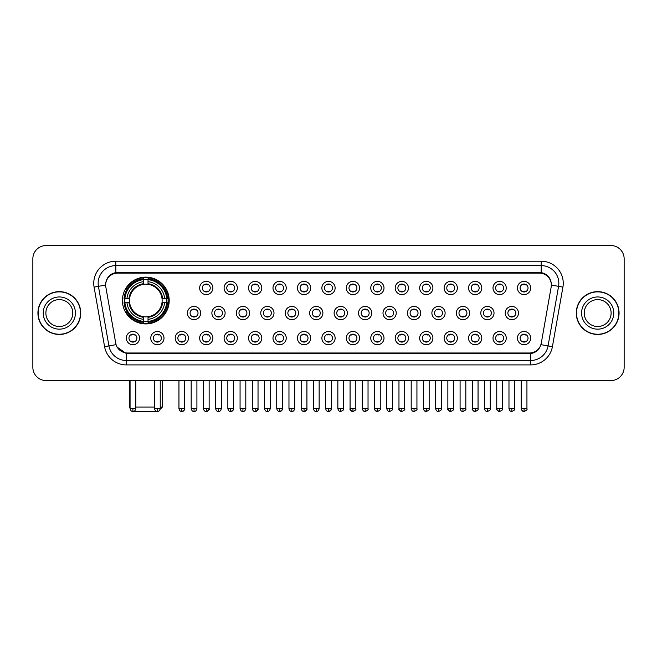 <?xml version="1.0" encoding="UTF-8"?>
<svg xmlns="http://www.w3.org/2000/svg" width="657" height="657" viewBox="0 0 657 657"><rect width="100%" height="100%" fill="white"/><g stroke="black" fill="none" stroke-linecap="round" stroke-linejoin="round"><path stroke-width="0.99" d="M122.424 300.52A23.389 23.389 0 0 0 145.813 323.909A23.389 23.389 0 0 0 169.202 300.52A23.389 23.389 0 0 0 145.813 277.139A23.389 23.389 0 0 0 122.424 300.52M163.995 338.117A6.619 6.619 0 0 1 157.376 344.736A6.619 6.619 0 0 1 150.757 338.117A6.619 6.619 0 0 1 157.376 331.498A6.619 6.619 0 0 1 163.995 338.117M153.401 338.117A3.975 3.975 0 0 0 157.376 342.092A3.975 3.975 0 0 0 161.351 338.117A3.975 3.975 0 0 0 157.376 334.15A3.975 3.975 0 0 0 153.401 338.117M188.444 338.117A6.619 6.619 0 0 1 181.825 344.736A6.619 6.619 0 0 1 175.205 338.117A6.619 6.619 0 0 1 181.825 331.498A6.619 6.619 0 0 1 188.444 338.117M177.85 338.117A3.975 3.975 0 0 0 181.825 342.092A3.975 3.975 0 0 0 185.791 338.117A3.975 3.975 0 0 0 181.825 334.15A3.975 3.975 0 0 0 177.85 338.117M212.884 338.117A6.619 6.619 0 0 1 206.265 344.736A6.619 6.619 0 0 1 199.646 338.117A6.619 6.619 0 0 1 206.265 331.498A6.619 6.619 0 0 1 212.884 338.117M202.299 338.117A3.975 3.975 0 0 0 206.265 342.092A3.975 3.975 0 0 0 210.24 338.117A3.975 3.975 0 0 0 206.265 334.15A3.975 3.975 0 0 0 202.299 338.117M237.333 338.117A6.619 6.619 0 0 1 230.714 344.736A6.619 6.619 0 0 1 224.094 338.117A6.619 6.619 0 0 1 230.714 331.498A6.619 6.619 0 0 1 237.333 338.117M226.747 338.117A3.975 3.975 0 0 0 230.714 342.092A3.975 3.975 0 0 0 234.689 338.117A3.975 3.975 0 0 0 230.714 334.15A3.975 3.975 0 0 0 226.747 338.117M261.782 338.117A6.619 6.619 0 0 1 255.162 344.736A6.619 6.619 0 0 1 248.543 338.117A6.619 6.619 0 0 1 255.162 331.498A6.619 6.619 0 0 1 261.782 338.117M251.188 338.117A3.975 3.975 0 0 0 255.162 342.092A3.975 3.975 0 0 0 259.129 338.117A3.975 3.975 0 0 0 255.162 334.15A3.975 3.975 0 0 0 251.188 338.117M286.23 338.117A6.619 6.619 0 0 1 279.611 344.736A6.619 6.619 0 0 1 272.992 338.117A6.619 6.619 0 0 1 279.611 331.498A6.619 6.619 0 0 1 286.23 338.117M275.636 338.117A3.975 3.975 0 0 0 279.611 342.092A3.975 3.975 0 0 0 283.578 338.117A3.975 3.975 0 0 0 279.611 334.15A3.975 3.975 0 0 0 275.636 338.117M310.671 338.117A6.619 6.619 0 0 1 304.051 344.736A6.619 6.619 0 0 1 297.432 338.117A6.619 6.619 0 0 1 304.051 331.498A6.619 6.619 0 0 1 310.671 338.117M300.085 338.117A3.975 3.975 0 0 0 304.051 342.092A3.975 3.975 0 0 0 308.026 338.117A3.975 3.975 0 0 0 304.051 334.15A3.975 3.975 0 0 0 300.085 338.117M335.119 338.117A6.619 6.619 0 0 1 328.5 344.736A6.619 6.619 0 0 1 321.881 338.117A6.619 6.619 0 0 1 328.5 331.498A6.619 6.619 0 0 1 335.119 338.117M324.525 338.117A3.975 3.975 0 0 0 328.5 342.092A3.975 3.975 0 0 0 332.475 338.117A3.975 3.975 0 0 0 328.5 334.15A3.975 3.975 0 0 0 324.525 338.117M359.568 338.117A6.619 6.619 0 0 1 352.949 344.736A6.619 6.619 0 0 1 346.329 338.117A6.619 6.619 0 0 1 352.949 331.498A6.619 6.619 0 0 1 359.568 338.117M348.974 338.117A3.975 3.975 0 0 0 352.949 342.092A3.975 3.975 0 0 0 356.915 338.117A3.975 3.975 0 0 0 352.949 334.15A3.975 3.975 0 0 0 348.974 338.117M384.008 338.117A6.619 6.619 0 0 1 377.389 344.736A6.619 6.619 0 0 1 370.77 338.117A6.619 6.619 0 0 1 377.389 331.498A6.619 6.619 0 0 1 384.008 338.117M373.422 338.117A3.975 3.975 0 0 0 377.389 342.092A3.975 3.975 0 0 0 381.364 338.117A3.975 3.975 0 0 0 377.389 334.15A3.975 3.975 0 0 0 373.422 338.117M408.457 338.117A6.619 6.619 0 0 1 401.838 344.736A6.619 6.619 0 0 1 395.218 338.117A6.619 6.619 0 0 1 401.838 331.498A6.619 6.619 0 0 1 408.457 338.117M397.871 338.117A3.975 3.975 0 0 0 401.838 342.092A3.975 3.975 0 0 0 405.812 338.117A3.975 3.975 0 0 0 401.838 334.15A3.975 3.975 0 0 0 397.871 338.117M432.906 338.117A6.619 6.619 0 0 1 426.286 344.736A6.619 6.619 0 0 1 419.667 338.117A6.619 6.619 0 0 1 426.286 331.498A6.619 6.619 0 0 1 432.906 338.117M422.311 338.117A3.975 3.975 0 0 0 426.286 342.092A3.975 3.975 0 0 0 430.253 338.117A3.975 3.975 0 0 0 426.286 334.15A3.975 3.975 0 0 0 422.311 338.117M457.354 338.117A6.619 6.619 0 0 1 450.735 344.736A6.619 6.619 0 0 1 444.116 338.117A6.619 6.619 0 0 1 450.735 331.498A6.619 6.619 0 0 1 457.354 338.117M446.76 338.117A3.975 3.975 0 0 0 450.735 342.092A3.975 3.975 0 0 0 454.701 338.117A3.975 3.975 0 0 0 450.735 334.15A3.975 3.975 0 0 0 446.76 338.117M481.795 338.117A6.619 6.619 0 0 1 475.175 344.736A6.619 6.619 0 0 1 468.556 338.117A6.619 6.619 0 0 1 475.175 331.498A6.619 6.619 0 0 1 481.795 338.117M471.209 338.117A3.975 3.975 0 0 0 475.175 342.092A3.975 3.975 0 0 0 479.15 338.117A3.975 3.975 0 0 0 475.175 334.15A3.975 3.975 0 0 0 471.209 338.117M506.243 338.117A6.619 6.619 0 0 1 499.624 344.736A6.619 6.619 0 0 1 493.005 338.117A6.619 6.619 0 0 1 499.624 331.498A6.619 6.619 0 0 1 506.243 338.117M495.649 338.117A3.975 3.975 0 0 0 499.624 342.092A3.975 3.975 0 0 0 503.599 338.117A3.975 3.975 0 0 0 499.624 334.15A3.975 3.975 0 0 0 495.649 338.117M530.692 338.117A6.619 6.619 0 0 1 524.072 344.736A6.619 6.619 0 0 1 517.453 338.117A6.619 6.619 0 0 1 524.072 331.498A6.619 6.619 0 0 1 530.692 338.117M520.098 338.117A3.975 3.975 0 0 0 524.072 342.092A3.975 3.975 0 0 0 528.039 338.117A3.975 3.975 0 0 0 524.072 334.15A3.975 3.975 0 0 0 520.098 338.117M139.547 338.117A6.619 6.619 0 0 1 132.928 344.736A6.619 6.619 0 0 1 126.308 338.117A6.619 6.619 0 0 1 132.928 331.498A6.619 6.619 0 0 1 139.547 338.117M128.961 338.117A3.975 3.975 0 0 0 132.928 342.092A3.975 3.975 0 0 0 136.902 338.117A3.975 3.975 0 0 0 132.928 334.15A3.975 3.975 0 0 0 128.961 338.117M200.664 313.052A6.619 6.619 0 0 1 194.045 319.672A6.619 6.619 0 0 1 187.426 313.052A6.619 6.619 0 0 1 194.045 306.433A6.619 6.619 0 0 1 200.664 313.052M190.07 313.052A3.975 3.975 0 0 0 194.045 317.027A3.975 3.975 0 0 0 198.02 313.052A3.975 3.975 0 0 0 194.045 309.086A3.975 3.975 0 0 0 190.07 313.052M225.113 313.052A6.619 6.619 0 0 1 218.494 319.672A6.619 6.619 0 0 1 211.874 313.052A6.619 6.619 0 0 1 218.494 306.433A6.619 6.619 0 0 1 225.113 313.052M214.519 313.052A3.975 3.975 0 0 0 218.494 317.027A3.975 3.975 0 0 0 222.46 313.052A3.975 3.975 0 0 0 218.494 309.086A3.975 3.975 0 0 0 214.519 313.052M249.553 313.052A6.619 6.619 0 0 1 242.934 319.672A6.619 6.619 0 0 1 236.323 313.052A6.619 6.619 0 0 1 242.934 306.433A6.619 6.619 0 0 1 249.553 313.052M238.967 313.052A3.975 3.975 0 0 0 242.934 317.027A3.975 3.975 0 0 0 246.909 313.052A3.975 3.975 0 0 0 242.934 309.086A3.975 3.975 0 0 0 238.967 313.052M274.002 313.052A6.619 6.619 0 0 1 267.383 319.672A6.619 6.619 0 0 1 260.763 313.052A6.619 6.619 0 0 1 267.383 306.433A6.619 6.619 0 0 1 274.002 313.052M263.416 313.052A3.975 3.975 0 0 0 267.383 317.027A3.975 3.975 0 0 0 271.357 313.052A3.975 3.975 0 0 0 267.383 309.086A3.975 3.975 0 0 0 263.416 313.052M298.45 313.052A6.619 6.619 0 0 1 291.831 319.672A6.619 6.619 0 0 1 285.212 313.052A6.619 6.619 0 0 1 291.831 306.433A6.619 6.619 0 0 1 298.45 313.052M287.856 313.052A3.975 3.975 0 0 0 291.831 317.027A3.975 3.975 0 0 0 295.806 313.052A3.975 3.975 0 0 0 291.831 309.086A3.975 3.975 0 0 0 287.856 313.052M322.899 313.052A6.619 6.619 0 0 1 316.28 319.672A6.619 6.619 0 0 1 309.661 313.052A6.619 6.619 0 0 1 316.28 306.433A6.619 6.619 0 0 1 322.899 313.052M312.305 313.052A3.975 3.975 0 0 0 316.28 317.027A3.975 3.975 0 0 0 320.246 313.052A3.975 3.975 0 0 0 316.28 309.086A3.975 3.975 0 0 0 312.305 313.052M347.339 313.052A6.619 6.619 0 0 1 340.72 319.672A6.619 6.619 0 0 1 334.101 313.052A6.619 6.619 0 0 1 340.72 306.433A6.619 6.619 0 0 1 347.339 313.052M336.754 313.052A3.975 3.975 0 0 0 340.72 317.027A3.975 3.975 0 0 0 344.695 313.052A3.975 3.975 0 0 0 340.72 309.086A3.975 3.975 0 0 0 336.754 313.052M371.788 313.052A6.619 6.619 0 0 1 365.169 319.672A6.619 6.619 0 0 1 358.55 313.052A6.619 6.619 0 0 1 365.169 306.433A6.619 6.619 0 0 1 371.788 313.052M361.194 313.052A3.975 3.975 0 0 0 365.169 317.027A3.975 3.975 0 0 0 369.144 313.052A3.975 3.975 0 0 0 365.169 309.086A3.975 3.975 0 0 0 361.194 313.052M396.237 313.052A6.619 6.619 0 0 1 389.617 319.672A6.619 6.619 0 0 1 382.998 313.052A6.619 6.619 0 0 1 389.617 306.433A6.619 6.619 0 0 1 396.237 313.052M385.643 313.052A3.975 3.975 0 0 0 389.617 317.027A3.975 3.975 0 0 0 393.584 313.052A3.975 3.975 0 0 0 389.617 309.086A3.975 3.975 0 0 0 385.643 313.052M420.677 313.052A6.619 6.619 0 0 1 414.066 319.672A6.619 6.619 0 0 1 407.447 313.052A6.619 6.619 0 0 1 414.066 306.433A6.619 6.619 0 0 1 420.677 313.052M410.091 313.052A3.975 3.975 0 0 0 414.066 317.027A3.975 3.975 0 0 0 418.033 313.052A3.975 3.975 0 0 0 414.066 309.086A3.975 3.975 0 0 0 410.091 313.052M445.126 313.052A6.619 6.619 0 0 1 438.506 319.672A6.619 6.619 0 0 1 431.887 313.052A6.619 6.619 0 0 1 438.506 306.433A6.619 6.619 0 0 1 445.126 313.052M434.54 313.052A3.975 3.975 0 0 0 438.506 317.027A3.975 3.975 0 0 0 442.481 313.052A3.975 3.975 0 0 0 438.506 309.086A3.975 3.975 0 0 0 434.54 313.052M469.574 313.052A6.619 6.619 0 0 1 462.955 319.672A6.619 6.619 0 0 1 456.336 313.052A6.619 6.619 0 0 1 462.955 306.433A6.619 6.619 0 0 1 469.574 313.052M458.98 313.052A3.975 3.975 0 0 0 462.955 317.027A3.975 3.975 0 0 0 466.93 313.052A3.975 3.975 0 0 0 462.955 309.086A3.975 3.975 0 0 0 458.98 313.052M494.023 313.052A6.619 6.619 0 0 1 487.404 319.672A6.619 6.619 0 0 1 480.784 313.052A6.619 6.619 0 0 1 487.404 306.433A6.619 6.619 0 0 1 494.023 313.052M483.429 313.052A3.975 3.975 0 0 0 487.404 317.027A3.975 3.975 0 0 0 491.37 313.052A3.975 3.975 0 0 0 487.404 309.086A3.975 3.975 0 0 0 483.429 313.052M518.463 313.052A6.619 6.619 0 0 1 511.844 319.672A6.619 6.619 0 0 1 505.225 313.052A6.619 6.619 0 0 1 511.844 306.433A6.619 6.619 0 0 1 518.463 313.052M507.877 313.052A3.975 3.975 0 0 0 511.844 317.027A3.975 3.975 0 0 0 515.819 313.052A3.975 3.975 0 0 0 511.844 309.086A3.975 3.975 0 0 0 507.877 313.052M212.884 287.988A6.619 6.619 0 0 1 206.265 294.607A6.619 6.619 0 0 1 199.646 287.988A6.619 6.619 0 0 1 206.265 281.368A6.619 6.619 0 0 1 212.884 287.988M202.299 287.988A3.975 3.975 0 0 0 206.265 291.963A3.975 3.975 0 0 0 210.24 287.988A3.975 3.975 0 0 0 206.265 284.021A3.975 3.975 0 0 0 202.299 287.988M237.333 287.988A6.619 6.619 0 0 1 230.714 294.607A6.619 6.619 0 0 1 224.094 287.988A6.619 6.619 0 0 1 230.714 281.368A6.619 6.619 0 0 1 237.333 287.988M226.747 287.988A3.975 3.975 0 0 0 230.714 291.963A3.975 3.975 0 0 0 234.689 287.988A3.975 3.975 0 0 0 230.714 284.021A3.975 3.975 0 0 0 226.747 287.988M261.782 287.988A6.619 6.619 0 0 1 255.162 294.607A6.619 6.619 0 0 1 248.543 287.988A6.619 6.619 0 0 1 255.162 281.368A6.619 6.619 0 0 1 261.782 287.988M251.188 287.988A3.975 3.975 0 0 0 255.162 291.963A3.975 3.975 0 0 0 259.129 287.988A3.975 3.975 0 0 0 255.162 284.021A3.975 3.975 0 0 0 251.188 287.988M286.23 287.988A6.619 6.619 0 0 1 279.611 294.607A6.619 6.619 0 0 1 272.992 287.988A6.619 6.619 0 0 1 279.611 281.368A6.619 6.619 0 0 1 286.23 287.988M275.636 287.988A3.975 3.975 0 0 0 279.611 291.963A3.975 3.975 0 0 0 283.578 287.988A3.975 3.975 0 0 0 279.611 284.021A3.975 3.975 0 0 0 275.636 287.988M310.671 287.988A6.619 6.619 0 0 1 304.051 294.607A6.619 6.619 0 0 1 297.432 287.988A6.619 6.619 0 0 1 304.051 281.368A6.619 6.619 0 0 1 310.671 287.988M300.085 287.988A3.975 3.975 0 0 0 304.051 291.963A3.975 3.975 0 0 0 308.026 287.988A3.975 3.975 0 0 0 304.051 284.021A3.975 3.975 0 0 0 300.085 287.988M335.119 287.988A6.619 6.619 0 0 1 328.5 294.607A6.619 6.619 0 0 1 321.881 287.988A6.619 6.619 0 0 1 328.5 281.368A6.619 6.619 0 0 1 335.119 287.988M324.525 287.988A3.975 3.975 0 0 0 328.5 291.963A3.975 3.975 0 0 0 332.475 287.988A3.975 3.975 0 0 0 328.5 284.021A3.975 3.975 0 0 0 324.525 287.988M359.568 287.988A6.619 6.619 0 0 1 352.949 294.607A6.619 6.619 0 0 1 346.329 287.988A6.619 6.619 0 0 1 352.949 281.368A6.619 6.619 0 0 1 359.568 287.988M348.974 287.988A3.975 3.975 0 0 0 352.949 291.963A3.975 3.975 0 0 0 356.915 287.988A3.975 3.975 0 0 0 352.949 284.021A3.975 3.975 0 0 0 348.974 287.988M384.008 287.988A6.619 6.619 0 0 1 377.389 294.607A6.619 6.619 0 0 1 370.77 287.988A6.619 6.619 0 0 1 377.389 281.368A6.619 6.619 0 0 1 384.008 287.988M373.422 287.988A3.975 3.975 0 0 0 377.389 291.963A3.975 3.975 0 0 0 381.364 287.988A3.975 3.975 0 0 0 377.389 284.021A3.975 3.975 0 0 0 373.422 287.988M408.457 287.988A6.619 6.619 0 0 1 401.838 294.607A6.619 6.619 0 0 1 395.218 287.988A6.619 6.619 0 0 1 401.838 281.368A6.619 6.619 0 0 1 408.457 287.988M397.871 287.988A3.975 3.975 0 0 0 401.838 291.963A3.975 3.975 0 0 0 405.812 287.988A3.975 3.975 0 0 0 401.838 284.021A3.975 3.975 0 0 0 397.871 287.988M432.906 287.988A6.619 6.619 0 0 1 426.286 294.607A6.619 6.619 0 0 1 419.667 287.988A6.619 6.619 0 0 1 426.286 281.368A6.619 6.619 0 0 1 432.906 287.988M422.311 287.988A3.975 3.975 0 0 0 426.286 291.963A3.975 3.975 0 0 0 430.253 287.988A3.975 3.975 0 0 0 426.286 284.021A3.975 3.975 0 0 0 422.311 287.988M457.354 287.988A6.619 6.619 0 0 1 450.735 294.607A6.619 6.619 0 0 1 444.116 287.988A6.619 6.619 0 0 1 450.735 281.368A6.619 6.619 0 0 1 457.354 287.988M446.76 287.988A3.975 3.975 0 0 0 450.735 291.963A3.975 3.975 0 0 0 454.701 287.988A3.975 3.975 0 0 0 450.735 284.021A3.975 3.975 0 0 0 446.76 287.988M481.795 287.988A6.619 6.619 0 0 1 475.175 294.607A6.619 6.619 0 0 1 468.556 287.988A6.619 6.619 0 0 1 475.175 281.368A6.619 6.619 0 0 1 481.795 287.988M471.209 287.988A3.975 3.975 0 0 0 475.175 291.963A3.975 3.975 0 0 0 479.15 287.988A3.975 3.975 0 0 0 475.175 284.021A3.975 3.975 0 0 0 471.209 287.988M506.243 287.988A6.619 6.619 0 0 1 499.624 294.607A6.619 6.619 0 0 1 493.005 287.988A6.619 6.619 0 0 1 499.624 281.368A6.619 6.619 0 0 1 506.243 287.988M495.649 287.988A3.975 3.975 0 0 0 499.624 291.963A3.975 3.975 0 0 0 503.599 287.988A3.975 3.975 0 0 0 499.624 284.021A3.975 3.975 0 0 0 495.649 287.988M530.692 287.988A6.619 6.619 0 0 1 524.072 294.607A6.619 6.619 0 0 1 517.453 287.988A6.619 6.619 0 0 1 524.072 281.368A6.619 6.619 0 0 1 530.692 287.988M520.098 287.988A3.975 3.975 0 0 0 524.072 291.963A3.975 3.975 0 0 0 528.039 287.988A3.975 3.975 0 0 0 524.072 284.021A3.975 3.975 0 0 0 520.098 287.988M105.843 287.101A11.916 11.916 0 0 1 117.57 273.123L539.43 273.123A11.916 11.916 0 0 1 551.157 287.101L541.278 343.143A11.916 11.916 0 0 1 529.542 352.99L127.458 352.99A11.916 11.916 0 0 1 115.722 343.143L105.843 287.101M124.526 302.729A21.402 21.402 0 0 1 124.526 298.319M37.925 313.052A21.402 21.402 0 0 0 59.327 334.454A21.402 21.402 0 0 0 80.729 313.052A21.402 21.402 0 0 0 59.327 291.651A21.402 21.402 0 0 0 37.925 313.052M576.271 313.052A21.402 21.402 0 0 0 597.673 334.454A21.402 21.402 0 0 0 619.075 313.052A21.402 21.402 0 0 0 597.673 291.651A21.402 21.402 0 0 0 576.271 313.052M105.711 283.274L105.678 285.056L105.711 283.274C106.631 277.402 109.998 273.846 115.804 272.589L541.196 272.589C546.994 273.838 550.361 277.394 551.289 283.274L551.322 285.056M115.804 261.207L541.196 261.207A22.067 22.067 0 0 1 562.918 287.101L552.414 346.674A22.067 22.067 0 0 1 530.684 364.906L126.316 364.906A22.067 22.067 0 0 1 104.586 346.674L94.082 287.101A22.067 22.067 0 0 1 115.804 261.207L115.804 265.617L541.196 265.617A17.649 17.649 0 0 1 558.573 286.337L548.069 345.902A17.649 17.649 0 0 1 530.684 360.496L126.316 360.496A17.649 17.649 0 0 1 108.931 345.902L98.427 286.337A17.649 17.649 0 0 1 115.804 265.617L115.903 272.573M108.89 276.211L112.06 273.813M112.166 273.755L115.246 272.688M530.684 364.906L530.684 353.573C535.931 352.702 539.323 349.721 540.867 344.638C539.331 349.721 535.94 352.694 530.684 353.573L127.688 353.655L126.316 353.573L117.02 347.036M550.106 279.085L551.289 283.274M624.15 258.776A13.239 13.239 0 0 0 610.911 245.546L46.089 245.546A13.239 13.239 0 0 0 32.85 258.776L32.85 367.329A13.239 13.239 0 0 0 46.089 380.567L610.911 380.567A13.239 13.239 0 0 0 624.15 367.329L624.15 258.776L624.15 367.329M540.916 344.646L548.069 345.902L558.573 286.337L562.918 287.101M32.85 258.776L32.85 367.329M610.911 245.546L46.089 245.546M46.089 380.567L610.911 380.567M72.779 313.052A13.452 13.452 0 0 0 59.327 299.608A13.452 13.452 0 0 0 45.875 313.052A13.452 13.452 0 0 0 59.327 326.504A13.452 13.452 0 0 0 72.779 313.052A13.452 13.452 0 0 1 59.327 326.504A13.452 13.452 0 0 1 45.875 313.052M80.507 313.052A21.18 21.18 0 0 0 59.327 291.872A21.18 21.18 0 0 0 38.147 313.052A21.18 21.18 0 0 0 59.327 334.241A21.18 21.18 0 0 0 80.507 313.052M611.125 313.052A13.452 13.452 0 0 0 597.673 299.608A13.452 13.452 0 0 0 584.221 313.052A13.452 13.452 0 0 0 597.673 326.504A13.452 13.452 0 0 0 611.125 313.052A13.452 13.452 0 0 1 597.673 326.504A13.452 13.452 0 0 1 584.221 313.052M618.853 313.052A21.18 21.18 0 0 0 597.673 291.872A21.18 21.18 0 0 0 576.493 313.052A21.18 21.18 0 0 0 597.673 334.241A21.18 21.18 0 0 0 618.853 313.052M158.025 411.381L133.601 411.381M135.802 407.044L154.51 407.044M160.242 407.044L162.361 407.044L160.168 409.237M161.992 302.729A16.326 16.326 0 0 0 148.022 284.35L148.022 283.693L148.022 284.35A16.326 16.326 0 0 0 129.634 302.729A16.326 16.326 0 0 0 161.992 302.729L162.64 302.729L161.992 302.729A16.326 16.326 0 0 1 148.022 316.699L148.022 319.368A18.971 18.971 0 0 0 164.661 302.729L167.592 302.729A21.886 21.886 0 0 1 148.022 322.3L148.022 321.413A21.008 21.008 0 0 0 166.706 302.729M124.97 302.729A20.958 20.958 0 0 1 124.97 298.319M148.022 279.677A20.958 20.958 0 0 0 143.612 279.677M166.656 298.319A20.958 20.958 0 0 1 166.656 302.729M167.592 298.319A21.886 21.886 0 0 0 148.022 278.749L148.022 279.636A21.008 21.008 0 0 1 166.706 298.319L167.592 298.319M124.042 302.729A21.886 21.886 0 0 0 143.612 322.3L143.612 321.413A21.008 21.008 0 0 1 124.929 302.729L124.042 302.729M166.706 298.319L164.661 298.319A18.971 18.971 0 0 0 148.022 281.681L148.022 279.636M148.022 321.413L148.022 319.368M124.929 302.729L126.965 302.729A18.971 18.971 0 0 0 143.612 319.368L143.612 321.413M148.022 281.681L148.022 283.693A16.975 16.975 0 0 1 162.64 298.319L164.661 298.319M164.661 302.729L162.64 302.729A16.975 16.975 0 0 1 148.022 317.356L148.022 316.699M143.612 319.368L143.612 316.699A16.326 16.326 0 0 1 129.634 302.729L126.965 302.729M161.992 298.319L162.64 298.319M148.022 321.363A20.958 20.958 0 0 1 143.612 321.363M143.612 278.749A21.886 21.886 0 0 0 124.042 298.319L124.929 298.319A21.008 21.008 0 0 1 143.612 279.636L143.612 278.749M143.612 279.636L143.612 281.681A18.971 18.971 0 0 0 126.965 298.319L124.929 298.319M126.965 298.319L128.986 298.319A16.975 16.975 0 0 1 143.612 283.693L143.612 281.681M128.986 298.319L129.634 298.319L128.986 298.319M143.612 316.699L143.612 317.356A16.975 16.975 0 0 1 128.986 302.729M129.265 380.567L129.265 407.044L130.061 407.044M127.458 288.612L126.201 288.612A22.946 22.946 0 0 1 168.759 300.52A22.946 22.946 0 0 1 126.201 312.436L127.458 312.436M204.943 291.733L204.943 291.108A3.384 3.384 0 0 0 207.596 291.108L207.596 291.733M207.596 284.251L207.596 284.875A3.384 3.384 0 0 0 204.943 284.875L204.943 284.251M229.392 291.733L229.392 291.108A3.384 3.384 0 0 0 232.036 291.108L232.036 291.733M232.036 284.251L232.036 284.875A3.384 3.384 0 0 0 229.392 284.875L229.392 284.251M253.84 291.733L253.84 291.108A3.384 3.384 0 0 0 256.485 291.108L256.485 291.733M256.485 284.251L256.485 284.875A3.384 3.384 0 0 0 253.84 284.875L253.84 284.251M278.281 291.733L278.281 291.108A3.384 3.384 0 0 0 280.933 291.108L280.933 291.733M280.933 284.251L280.933 284.875A3.384 3.384 0 0 0 278.281 284.875L278.281 284.251M302.729 291.733L302.729 291.108A3.384 3.384 0 0 0 305.374 291.108L305.374 291.733M305.374 284.251L305.374 284.875A3.384 3.384 0 0 0 302.729 284.875L302.729 284.251M327.178 291.733L327.178 291.108A3.384 3.384 0 0 0 329.822 291.108L329.822 291.733M329.822 284.251L329.822 284.875A3.384 3.384 0 0 0 327.178 284.875L327.178 284.251M351.626 291.733L351.626 291.108A3.384 3.384 0 0 0 354.271 291.108L354.271 291.733M354.271 284.251L354.271 284.875A3.384 3.384 0 0 0 351.626 284.875L351.626 284.251M376.067 291.733L376.067 291.108A3.384 3.384 0 0 0 378.719 291.108L378.719 291.733M378.719 284.251L378.719 284.875A3.384 3.384 0 0 0 376.067 284.875L376.067 284.251M400.515 291.733L400.515 291.108A3.384 3.384 0 0 0 403.16 291.108L403.16 291.733M403.16 284.251L403.16 284.875A3.384 3.384 0 0 0 400.515 284.875L400.515 284.251M424.964 291.733L424.964 291.108A3.384 3.384 0 0 0 427.608 291.108L427.608 291.733M427.608 284.251L427.608 284.875A3.384 3.384 0 0 0 424.964 284.875L424.964 284.251M449.404 291.733L449.404 291.108A3.384 3.384 0 0 0 452.057 291.108L452.057 291.733M452.057 284.251L452.057 284.875A3.384 3.384 0 0 0 449.404 284.875L449.404 284.251M473.853 291.733L473.853 291.108A3.384 3.384 0 0 0 476.497 291.108L476.497 291.733M476.497 284.251L476.497 284.875A3.384 3.384 0 0 0 473.853 284.875L473.853 284.251M498.302 291.733L498.302 291.108A3.384 3.384 0 0 0 500.946 291.108L500.946 291.733M500.946 284.251L500.946 284.875A3.384 3.384 0 0 0 498.302 284.875L498.302 284.251M522.75 291.733L522.75 291.108A3.384 3.384 0 0 0 525.395 291.108L525.395 291.733M525.395 284.251L525.395 284.875A3.384 3.384 0 0 0 522.75 284.875L522.75 284.251M192.723 316.797L192.723 316.173A3.384 3.384 0 0 0 195.367 316.173L195.367 316.797M195.367 309.307L195.367 309.94A3.384 3.384 0 0 0 192.723 309.94L192.723 309.307M217.171 316.797L217.171 316.173A3.384 3.384 0 0 0 219.816 316.173L219.816 316.797M219.816 309.307L219.816 309.94A3.384 3.384 0 0 0 217.171 309.94L217.171 309.307M241.612 316.797L241.612 316.173A3.384 3.384 0 0 0 244.264 316.173L244.264 316.797M244.264 309.307L244.264 309.94A3.384 3.384 0 0 0 241.612 309.94L241.612 309.307M266.06 316.797L266.06 316.173A3.384 3.384 0 0 0 268.705 316.173L268.705 316.797M268.705 309.307L268.705 309.94A3.384 3.384 0 0 0 266.06 309.94L266.06 309.307M290.509 316.797L290.509 316.173A3.384 3.384 0 0 0 293.153 316.173L293.153 316.797M293.153 309.307L293.153 309.94A3.384 3.384 0 0 0 290.509 309.94L290.509 309.307M314.949 316.797L314.949 316.173A3.384 3.384 0 0 0 317.602 316.173L317.602 316.797M317.602 309.307L317.602 309.94A3.384 3.384 0 0 0 314.949 309.94L314.949 309.307M339.398 316.797L339.398 316.173A3.384 3.384 0 0 0 342.051 316.173L342.051 316.797M342.051 309.307L342.051 309.94A3.384 3.384 0 0 0 339.398 309.94L339.398 309.307M363.847 316.797L363.847 316.173A3.384 3.384 0 0 0 366.491 316.173L366.491 316.797M366.491 309.307L366.491 309.94A3.384 3.384 0 0 0 363.847 309.94L363.847 309.307M388.295 316.797L388.295 316.173A3.384 3.384 0 0 0 390.94 316.173L390.94 316.797M390.94 309.307L390.94 309.94A3.384 3.384 0 0 0 388.295 309.94L388.295 309.307M412.736 316.797L412.736 316.173A3.384 3.384 0 0 0 415.388 316.173L415.388 316.797M415.388 309.307L415.388 309.94A3.384 3.384 0 0 0 412.736 309.94L412.736 309.307M437.184 316.797L437.184 316.173A3.384 3.384 0 0 0 439.829 316.173L439.829 316.797M439.829 309.307L439.829 309.94A3.384 3.384 0 0 0 437.184 309.94L437.184 309.307M461.633 316.797L461.633 316.173A3.384 3.384 0 0 0 464.277 316.173L464.277 316.797M464.277 309.307L464.277 309.94A3.384 3.384 0 0 0 461.633 309.94L461.633 309.307M486.073 316.797L486.073 316.173A3.384 3.384 0 0 0 488.726 316.173L488.726 316.797M488.726 309.307L488.726 309.94A3.384 3.384 0 0 0 486.073 309.94L486.073 309.307M510.522 316.797L510.522 316.173A3.384 3.384 0 0 0 513.174 316.173L513.174 316.797M513.174 309.307L513.174 309.94A3.384 3.384 0 0 0 510.522 309.94L510.522 309.307M131.605 341.862L131.605 341.238A3.384 3.384 0 0 0 134.25 341.238L134.25 341.862M134.25 334.372L134.25 335.004A3.384 3.384 0 0 0 131.605 335.004L131.605 334.372M156.054 341.862L156.054 341.238A3.384 3.384 0 0 0 158.698 341.238L158.698 341.862M158.698 334.372L158.698 335.004A3.384 3.384 0 0 0 156.054 335.004L156.054 334.372M180.503 341.862L180.503 341.238A3.384 3.384 0 0 0 183.147 341.238L183.147 341.862M183.147 334.372L183.147 335.004A3.384 3.384 0 0 0 180.503 335.004L180.503 334.372M204.943 341.862L204.943 341.238A3.384 3.384 0 0 0 207.596 341.238L207.596 341.862M207.596 334.372L207.596 335.004A3.384 3.384 0 0 0 204.943 335.004L204.943 334.372M229.392 341.862L229.392 341.238A3.384 3.384 0 0 0 232.036 341.238L232.036 341.862M232.036 334.372L232.036 335.004A3.384 3.384 0 0 0 229.392 335.004L229.392 334.372M253.84 341.862L253.84 341.238A3.384 3.384 0 0 0 256.485 341.238L256.485 341.862M256.485 334.372L256.485 335.004A3.384 3.384 0 0 0 253.84 335.004L253.84 334.372M278.281 341.862L278.281 341.238A3.384 3.384 0 0 0 280.933 341.238L280.933 341.862M280.933 334.372L280.933 335.004A3.384 3.384 0 0 0 278.281 335.004L278.281 334.372M302.729 341.862L302.729 341.238A3.384 3.384 0 0 0 305.374 341.238L305.374 341.862M305.374 334.372L305.374 335.004A3.384 3.384 0 0 0 302.729 335.004L302.729 334.372M327.178 341.862L327.178 341.238A3.384 3.384 0 0 0 329.822 341.238L329.822 341.862M329.822 334.372L329.822 335.004A3.384 3.384 0 0 0 327.178 335.004L327.178 334.372M351.626 341.862L351.626 341.238A3.384 3.384 0 0 0 354.271 341.238L354.271 341.862M354.271 334.372L354.271 335.004A3.384 3.384 0 0 0 351.626 335.004L351.626 334.372M376.067 341.862L376.067 341.238A3.384 3.384 0 0 0 378.719 341.238L378.719 341.862M378.719 334.372L378.719 335.004A3.384 3.384 0 0 0 376.067 335.004L376.067 334.372M400.515 341.862L400.515 341.238A3.384 3.384 0 0 0 403.16 341.238L403.16 341.862M403.16 334.372L403.16 335.004A3.384 3.384 0 0 0 400.515 335.004L400.515 334.372M424.964 341.862L424.964 341.238A3.384 3.384 0 0 0 427.608 341.238L427.608 341.862M427.608 334.372L427.608 335.004A3.384 3.384 0 0 0 424.964 335.004L424.964 334.372M449.404 341.862L449.404 341.238A3.384 3.384 0 0 0 452.057 341.238L452.057 341.862M452.057 334.372L452.057 335.004A3.384 3.384 0 0 0 449.404 335.004L449.404 334.372M473.853 341.862L473.853 341.238A3.384 3.384 0 0 0 476.497 341.238L476.497 341.862M476.497 334.372L476.497 335.004A3.384 3.384 0 0 0 473.853 335.004L473.853 334.372M498.302 341.862L498.302 341.238A3.384 3.384 0 0 0 500.946 341.238L500.946 341.862M500.946 334.372L500.946 335.004A3.384 3.384 0 0 0 498.302 335.004L498.302 334.372M522.75 341.862L522.75 341.238A3.384 3.384 0 0 0 525.395 341.238L525.395 341.862M525.395 334.372L525.395 335.004A3.384 3.384 0 0 0 522.75 335.004L522.75 334.372M541.196 261.207L541.196 272.589M94.082 287.101L98.427 286.337A17.649 17.649 0 0 1 98.156 283.274M98.427 286.337L105.662 285.056M126.316 364.906L126.316 353.573M104.586 346.674L116.084 344.646M551.338 285.056L558.573 286.337M548.069 345.902L552.414 346.674M75.424 313.052A16.097 16.097 0 0 0 59.327 296.956A16.097 16.097 0 0 0 43.231 313.052A16.097 16.097 0 0 0 59.327 329.157A16.097 16.097 0 0 0 75.424 313.052M613.769 313.052A16.097 16.097 0 0 0 597.673 296.956A16.097 16.097 0 0 0 581.576 313.052A16.097 16.097 0 0 0 597.673 329.157A16.097 16.097 0 0 0 613.769 313.052M143.612 321.569A21.155 21.155 0 0 0 148.022 321.569M166.853 302.729A21.155 21.155 0 0 0 166.853 298.319M148.022 279.48A21.155 21.155 0 0 0 143.612 279.48M194.045 408.588L191.179 408.588C191.68 410.633 192.632 411.594 194.045 411.454L194.045 408.588L196.911 408.588L196.911 380.567M218.494 408.588L215.627 408.588C216.12 410.633 217.081 411.594 218.494 411.454L218.494 408.588L221.36 408.588L221.36 380.567M242.934 408.588L240.068 408.588C240.569 410.633 241.53 411.594 242.934 411.454L242.934 408.588L245.808 408.588L245.808 380.567M267.383 408.588L264.516 408.588C265.017 410.633 265.97 411.594 267.383 411.454L267.383 408.588L270.249 408.588L270.249 380.567M291.831 408.588L288.965 408.588C289.466 410.633 290.419 411.594 291.831 411.454L291.831 408.588L294.697 408.588L294.697 380.567M316.28 408.588L313.405 408.588C313.906 410.633 314.867 411.594 316.28 411.454L316.28 408.588L319.146 408.588L319.146 380.567M340.72 408.588L337.854 408.588C338.355 410.633 339.308 411.594 340.72 411.454L340.72 408.588L343.595 408.588L343.595 380.567M365.169 408.588L362.303 408.588C362.804 410.633 363.756 411.594 365.169 411.454L365.169 408.588L368.035 408.588L368.035 380.567M389.617 408.588L386.751 408.588C387.244 410.633 388.205 411.594 389.617 411.454L389.617 408.588L392.484 408.588L392.484 380.567M414.066 408.588L411.192 408.588C411.693 410.633 412.653 411.594 414.066 411.454L414.066 408.588L416.932 408.588L416.932 380.567M438.506 408.588L435.64 408.588C436.141 410.633 437.094 411.594 438.506 411.454L438.506 408.588L441.373 408.588L441.373 380.567M462.955 408.588L460.089 408.588C460.59 410.633 461.543 411.594 462.955 411.454L462.955 408.588L465.821 408.588L465.821 380.567M487.404 408.588L484.529 408.588C485.03 410.633 485.991 411.594 487.404 411.454L487.404 408.588L490.27 408.588L490.27 380.567M511.844 408.588L508.978 408.588C509.479 410.633 510.432 411.594 511.844 411.454L511.844 408.588L514.718 408.588L514.718 380.567M132.928 408.588L130.061 408.588C130.562 410.633 131.515 411.594 132.928 411.454L132.928 408.588L135.802 408.588L135.802 380.567M157.376 408.588L154.51 408.588C155.011 410.633 155.964 411.594 157.376 411.454L157.376 408.588L160.242 408.588L160.242 380.567M181.825 408.588L178.95 408.588C179.451 410.633 180.412 411.594 181.825 411.454L181.825 408.588L184.691 408.588C185.274 409.508 184.313 410.461 181.825 411.454C183.237 411.594 184.19 410.633 184.691 408.588L184.691 380.567M206.265 408.588L203.399 408.588C203.9 410.633 204.861 411.594 206.265 411.454L206.265 408.588L209.14 408.588C209.723 409.508 208.762 410.461 206.265 411.454C207.678 411.594 208.639 410.633 209.14 408.588L209.14 380.567M230.714 408.588L227.848 408.588C228.349 410.633 229.301 411.594 230.714 411.454L230.714 408.588L233.58 408.588C234.163 409.508 233.21 410.461 230.714 411.454C232.126 411.594 233.079 410.633 233.58 408.588L233.58 380.567M255.162 408.588L252.296 408.588C252.797 410.633 253.75 411.594 255.162 411.454L255.162 408.588L258.029 408.588C258.612 409.508 257.659 410.461 255.162 411.454C256.575 411.594 257.528 410.633 258.029 408.588L258.029 380.567M279.611 408.588L276.737 408.588C277.238 410.633 278.198 411.594 279.611 411.454L279.611 408.588L282.477 408.588C283.06 409.508 282.099 410.461 279.611 411.454C281.015 411.594 281.976 410.633 282.477 408.588L282.477 380.567M304.051 408.588L301.185 408.588C301.686 410.633 302.639 411.594 304.051 411.454L304.051 408.588L306.926 408.588C307.501 409.508 306.548 410.461 304.051 411.454C305.464 411.594 306.425 410.633 306.926 408.588L306.926 380.567M328.5 408.588L325.634 408.588L325.634 380.567L325.634 408.588C326.135 410.633 327.087 411.594 328.5 411.454L328.5 408.588L331.366 408.588C331.949 409.508 330.997 410.461 328.5 411.454C329.913 411.594 330.865 410.633 331.366 408.588L331.366 380.567M352.949 408.588L350.074 408.588C349.499 409.508 350.452 410.461 352.949 411.454L352.949 408.588L355.815 408.588L355.815 380.567M377.389 408.588L374.523 408.588C373.94 409.508 374.901 410.461 377.389 411.454L377.389 408.588L380.263 408.588L380.263 380.567M401.838 408.588L398.971 408.588C398.388 409.508 399.341 410.461 401.838 411.454L401.838 408.588L404.704 408.588L404.704 380.567M423.42 380.567L423.42 408.588C423.921 410.633 424.874 411.594 426.286 411.454L426.286 408.588L423.42 408.588L423.445 409.015M426.286 411.454C428.783 410.461 429.735 409.508 429.152 408.588L429.152 380.567L429.152 408.588L426.286 408.588M450.735 408.588L447.86 408.588C447.277 409.508 448.238 410.461 450.735 411.454L450.735 408.588L453.601 408.588L453.601 380.567M475.175 408.588L472.309 408.588C471.726 409.508 472.687 410.461 475.175 411.454L475.175 408.588L478.05 408.588L478.05 380.567M499.624 408.588L496.758 408.588C496.175 409.508 497.127 410.461 499.624 411.454L499.624 408.588L502.49 408.588L502.49 380.567M521.198 380.567L521.198 408.588C521.699 410.633 522.66 411.594 524.072 411.454L524.072 408.588L521.198 408.588L521.231 409.015M526.939 380.567L526.939 408.588L524.072 408.588M162.361 380.567L162.361 407.044M130.061 407.841L129.265 407.044M350.074 408.588L350.074 380.567L350.074 408.588C350.575 410.633 351.536 411.594 352.949 411.454C355.437 410.461 356.398 409.508 355.815 408.588M374.523 408.588L374.523 380.567L374.523 408.588C375.024 410.633 375.985 411.594 377.389 411.454C379.886 410.461 380.846 409.508 380.263 408.588M423.617 409.64L425.859 411.43M496.758 408.588L496.758 380.567L496.758 408.588C497.259 410.633 498.211 411.594 499.624 411.454C502.12 410.461 503.073 409.508 502.49 408.588M521.403 409.64L523.645 411.43M191.179 408.588L191.179 380.567M196.911 408.588C196.41 410.633 195.458 411.594 194.045 411.454M215.627 408.588L215.627 380.567M221.36 408.588C220.859 410.633 219.906 411.594 218.494 411.454M240.068 408.588L240.068 380.567M245.808 408.588C245.307 410.633 244.347 411.594 242.934 411.454M264.516 408.588L264.516 380.567M270.249 408.588C269.756 410.633 268.795 411.594 267.383 411.454M288.965 408.588L288.965 380.567M294.697 408.588C294.196 410.633 293.244 411.594 291.831 411.454M313.405 408.588L313.405 380.567M319.146 408.588C318.645 410.633 317.692 411.594 316.28 411.454M337.854 408.588L337.854 380.567M343.595 408.588C344.169 409.508 343.217 410.461 340.72 411.454M362.303 408.588L362.303 380.567M368.035 408.588C368.618 409.508 367.665 410.461 365.169 411.454M386.751 408.588L386.751 380.567M392.484 408.588C393.067 409.508 392.106 410.461 389.617 411.454M411.192 408.588L411.192 380.567M416.932 408.588C417.515 409.508 416.554 410.461 414.066 411.454M435.64 408.588L435.64 380.567M441.373 408.588C441.956 409.508 441.003 410.461 438.506 411.454M460.089 408.588L460.089 380.567M465.821 408.588C466.404 409.508 465.452 410.461 462.955 411.454M484.529 408.588L484.529 380.567M490.27 408.588C490.853 409.508 489.892 410.461 487.404 411.454M508.978 408.588L508.978 380.567M514.718 408.588C515.293 409.508 514.341 410.461 511.844 411.454M130.061 408.588L130.061 380.567M135.802 408.588C135.301 410.633 134.34 411.594 132.928 411.454M154.51 408.588L154.51 380.567M160.242 408.588C159.741 410.633 158.789 411.594 157.376 411.454M178.95 408.588L178.95 380.567M203.399 408.588L203.399 380.567M227.848 408.588L227.848 380.567M252.296 408.588L252.296 380.567M276.737 408.588L276.737 380.567M301.185 408.588L301.185 380.567M398.971 380.567L398.971 408.588C399.472 410.633 400.425 411.594 401.838 411.454C404.334 410.461 405.287 409.508 404.704 408.588M447.86 380.567L447.86 408.588C448.361 410.633 449.322 411.594 450.735 411.454C453.223 410.461 454.184 409.508 453.601 408.588M472.309 380.567L472.309 408.588C472.81 410.633 473.763 411.594 475.175 411.454C477.672 410.461 478.624 409.508 478.05 408.588M526.939 408.588C527.522 409.508 526.561 410.461 524.072 411.454"/></g></svg>
